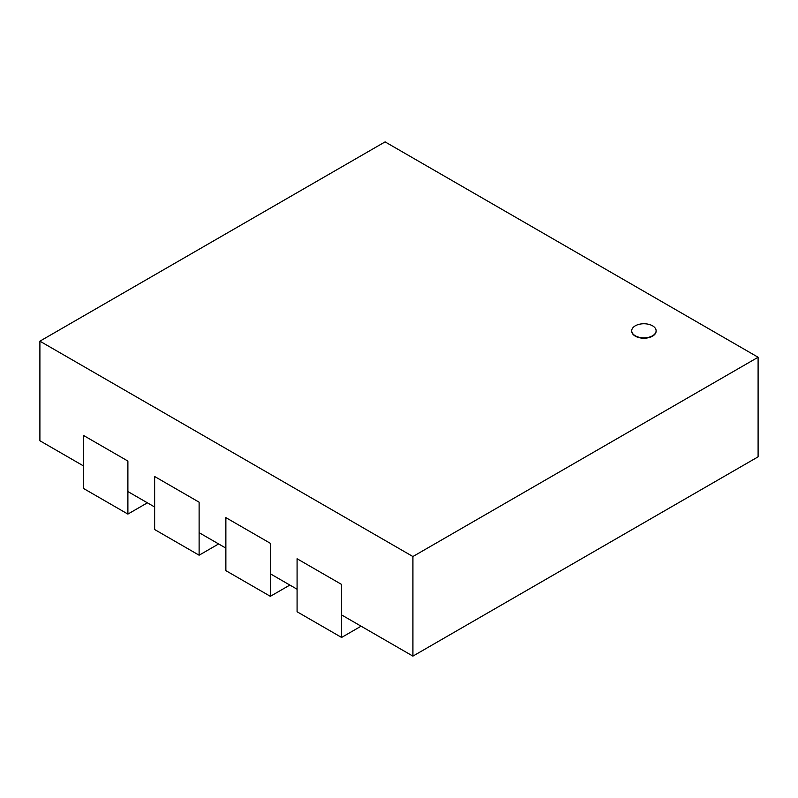 <?xml version="1.0" encoding="UTF-8"?>
<svg xmlns="http://www.w3.org/2000/svg" width="798" height="798" viewBox="0 0 798 798"><rect width="100%" height="100%" fill="white"/><g stroke="black" fill="none" stroke-linecap="round" stroke-linejoin="round"><path stroke-width="1.2" d="M652.545 325.813A12.199 7.042 0 0 0 639.248 324.287A12.199 7.042 0 0 0 631.717 330.801A12.199 7.042 0 0 0 643.916 337.843A12.199 7.042 0 0 0 656.116 330.801A12.199 7.042 0 0 0 652.545 325.813M656.116 330.99A12.199 7.042 180 0 1 656.116 331.18A12.199 7.042 180 0 1 643.916 338.222A12.199 7.042 180 0 1 631.717 331.18A12.199 7.042 180 0 1 631.717 330.99M39.9 341.175L412.915 556.535L758.1 357.245L385.085 141.884L39.9 341.175L39.9 440.755L83.401 465.872M412.915 556.535L412.915 656.116L341.584 614.929M297.085 589.243L270.352 573.802M225.864 548.116L199.121 532.685M154.632 506.999L127.889 491.558M758.1 357.245L758.1 456.825L412.915 656.116M297.085 558.75L297.085 611.767L341.584 637.452L341.584 584.435L297.085 558.75M361.085 626.191L341.584 637.452M225.864 517.623L225.864 570.64L270.352 596.325L270.352 543.308L225.864 517.623M289.854 585.064L270.352 596.325M154.632 476.506L154.632 529.523L199.121 555.209L199.121 502.191L154.632 476.506M218.632 543.947L199.121 555.209M83.401 435.379L83.401 488.396L127.889 514.082L127.889 461.064L83.401 435.379M147.401 502.82L127.889 514.082"/></g></svg>
